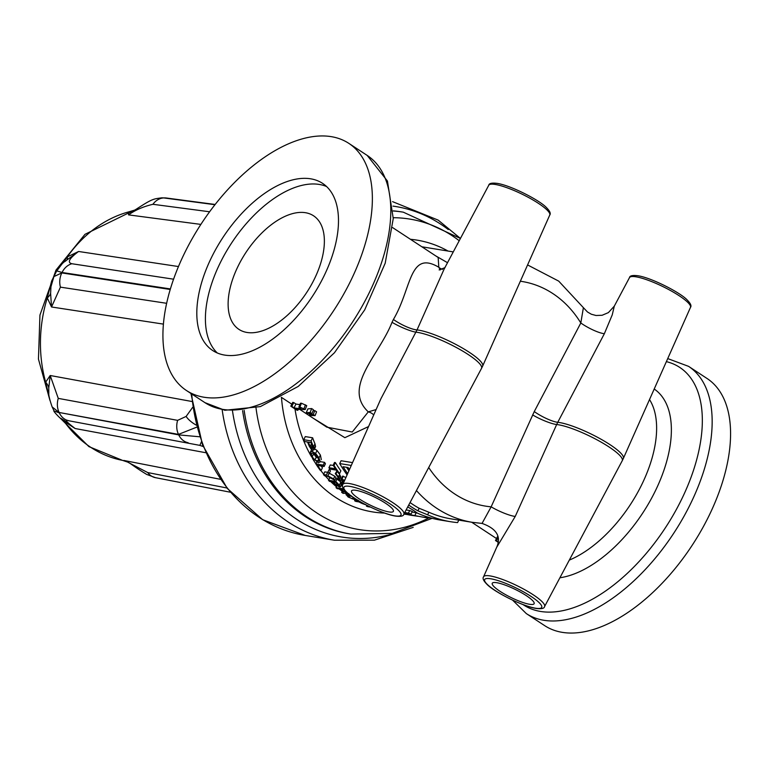 <?xml version="1.0" encoding="UTF-8"?>
<svg xmlns="http://www.w3.org/2000/svg" width="769" height="769" viewBox="0 0 769 769"><rect width="100%" height="100%" fill="white"/><g stroke="black" fill="none" stroke-linecap="round" stroke-linejoin="round"><path stroke-width="1.15" d="M690.485 307.379L623.38 458.382A39.815 7.805 -154 0 0 599.58 438.417A39.815 7.805 -154 0 0 557.756 422.296L604.357 333.708L612.239 314.867L614.296 306.149L629.484 277.628A33.942 6.652 26 0 1 636.001 276.821A33.942 6.652 26 0 1 671.347 290.999A33.942 6.652 26 0 1 690.485 307.379C691.696 305.889 690.591 303.409 687.169 299.958C680.632 292.758 651.593 277.763 637.857 275.744C632.531 275.091 629.744 275.725 629.484 277.628M483.566 576.808C482.355 578.298 483.461 580.778 486.883 584.238C493.419 591.428 522.459 606.424 536.195 608.442C541.52 609.096 544.308 608.471 544.567 606.558A33.942 6.652 -154 0 0 516.999 585.67A33.942 6.652 -154 0 0 483.566 576.808L496.659 547.336L515.23 516.441A18.12 3.211 24.3 0 1 491.151 506.829L482.048 523.42L472.406 522.343A131.912 108.362 -80.7 0 1 416.442 490.555M529.63 604.29A23.291 4.566 26 0 1 505.271 594.495A23.291 4.566 26 0 1 492.256 583.267A23.291 4.566 26 0 1 515.182 589.39A23.291 4.566 26 0 1 534.128 603.684A23.291 4.566 26 0 1 529.63 604.29M381.088 398.419L417.029 329.93L444.155 269.025M388.903 511.923A23.291 4.566 26 0 1 364.544 502.128A23.291 4.566 26 0 1 351.529 490.901A23.291 4.566 26 0 1 374.465 497.024A23.291 4.566 26 0 1 393.401 511.327A23.291 4.566 26 0 1 388.903 511.923M313.223 418.23L344.858 437.676L368.562 426.555M341.042 485.691L342.541 485.941M314.54 448.788L317.039 450.48L320.394 455.037L321.317 459.66M328.469 480.26A134.815 110.746 99.3 0 0 329.497 481.365L332.612 481.865A134.815 110.746 99.3 0 0 335.274 484.576L339.619 487.017L340.494 486.69L339.34 485.095A134.815 110.746 -80.7 0 1 335.813 481.461L328.469 480.26L330.007 477.684M335.582 478.597L337.091 478.847A131.912 108.362 99.3 0 0 338.533 480.394M340.6 482.499L341.753 484.105L340.878 484.432L341.753 484.105L340.494 486.69L339.619 487.017M327.681 472.329L329.295 469.34A131.912 108.362 99.3 0 0 330.459 470.897L329.142 473.579A134.815 110.746 -80.7 0 1 327.978 472.041L326.383 474.992L327.681 472.329L324.797 471.858L323.499 474.521A134.815 110.746 99.3 0 0 324.48 475.723L327.363 476.194L334.755 480.308A134.815 110.746 -80.7 0 1 333.515 478.914L327.757 475.742L329.142 473.579M329.315 473.233L334.803 476.271A131.912 108.362 99.3 0 0 336.034 477.674L334.755 480.308M324.547 462.352A131.912 108.362 99.3 0 0 325.431 463.745L324.095 466.495A134.815 110.746 -80.7 0 1 323.201 465.12L324.547 462.352L320.385 461.669M321.173 466.014A131.912 108.362 99.3 0 0 322.422 467.783L321.106 470.484A134.815 110.746 -80.7 0 1 317.587 465.428L324.095 466.495M344.685 480.289L341.157 478.933L342.705 476.107L345.887 477.578M339.206 475.338L339.917 475.329A131.912 108.362 99.3 0 0 340.821 476.415L339.533 479.058A134.815 110.746 -80.7 0 1 338.629 477.982L337.572 478.241L337.851 479.423L342.945 484.201M340.34 477.414L341.292 478.664M303.745 439.714L305.274 436.59L312.618 437.782A131.912 108.362 99.3 0 0 314.973 443.828L315.578 446.549L314.031 449.836L313.502 446.847A134.815 110.746 -80.7 0 1 311.089 440.916L303.745 439.714A134.815 110.746 99.3 0 0 304.437 441.502L307.552 442.012A134.815 110.746 99.3 0 0 309.378 446.424L311.003 448.894L313.079 450.211L315.578 446.549L314.531 447.241M335.274 473.637A134.815 110.746 99.3 0 0 337.716 476.77L338.447 476.886A134.815 110.746 -80.7 0 1 336.005 473.752L335.274 473.637L336.976 471.013M339.187 473.512A131.912 108.362 99.3 0 0 339.744 474.223L338.447 476.886M328.94 467.715A134.815 110.746 99.3 0 0 329.853 469.061L336.361 470.119A134.815 110.746 99.3 0 0 338.716 473.435L339.552 473.569A134.815 110.746 -80.7 0 1 334.015 465.37L333.179 465.235A134.815 110.746 99.3 0 0 335.447 468.773L328.94 467.715L330.286 464.966L333.313 465.466M333.179 465.235L334.534 462.448L335.371 462.582A131.912 108.362 99.3 0 0 340.869 470.868L339.552 473.569M412.117 511.971L417.298 513.067M406.109 509.953L409.685 510.529A131.912 108.362 99.3 0 0 412.367 511.462L411.088 514.077A134.815 110.746 -80.7 0 1 408.416 513.134L404.734 512.539M351.279 465.456L339.706 463.572L341.08 460.746L352.538 462.611M410.05 502.551A131.912 108.362 99.3 0 0 419.153 508.271L428.871 512.221A131.912 108.362 99.3 0 0 450.99 518.854L472.406 522.343M376.118 409.56L368.274 411.867A8.699 6.325 -151.1 0 1 373.744 414.904M392.671 227.624L438.157 257.48L438.811 267.256C409.137 249.723 411.742 288.558 393.411 319.462L392.027 322.298C379.252 355.163 342.09 387.211 368.274 411.867L352.25 432.024L326.796 427.151L299.843 409.454M440.233 269.938L438.811 267.256A8.699 8.132 -159.5 0 0 442.502 269.361M447.51 262.7L435.667 255.846M688.563 366.352L706.99 378.444A147.859 79.178 123.3 0 1 709.066 515.634A147.859 79.178 123.3 0 1 544.721 625.668L526.304 613.575A147.859 79.178 -56.7 0 0 543.875 620.285A147.859 79.178 -56.7 0 0 690.649 503.551A147.859 79.178 -56.7 0 0 688.563 366.352L667.732 358.585M184.435 253.366A147.859 79.178 123.3 0 1 348.78 143.332A147.859 79.178 123.3 0 1 350.856 280.522A147.859 79.178 123.3 0 1 186.511 390.556A147.859 79.178 123.3 0 1 184.435 253.366M313.07 410.8L314.771 410.617L316.568 411.8L315.079 415.654L310.436 415.462L309.349 414.751L313.271 414.472L315.079 415.654M290.797 406.186A105.824 56.666 -56.7 0 0 291.816 406.397L294.046 407.858A105.824 56.666 -56.7 0 0 301.092 408.531L298.862 407.07A105.824 56.666 -56.7 0 0 299.872 407.061L305.226 409.512A105.824 56.666 123.3 0 1 295.632 408.897L297.805 410.329A105.824 56.666 123.3 0 1 296.786 410.117L290.797 406.186L292.749 402.37A101.47 54.339 -56.7 0 0 293.729 402.572L295.95 404.033A101.47 54.339 -56.7 0 0 299.92 404.561M298.862 407.07L300.487 403.216A101.47 54.339 -56.7 0 0 301.448 403.216L306.744 405.667L305.226 409.512M306.245 412.713L307.917 408.868L311.666 408.579L313.464 409.762L311.974 413.616L307.331 413.424L306.245 412.713L310.167 412.434L311.974 413.616M497.937 542.145L495.486 540.53L497.437 536.714A101.47 54.339 -56.7 0 0 497.533 536.733M604.357 333.708A18.12 3.883 27.7 0 1 580.816 322.98L534.263 411.578L491.151 506.829A113.793 93.482 -80.7 0 1 428.708 467.514M614.296 306.149L608.385 312.618L602.108 315.271L596.004 315.492L591.342 314.233L587.487 311.993L583.392 307.667L580.816 322.98A113.793 93.482 -80.7 0 0 520.334 281.233M407.733 506.886A134.815 110.746 99.3 0 0 413.011 510.03L417.413 513.134A134.815 110.746 99.3 0 0 440.329 520.046L450.528 521.709A134.815 110.746 -80.7 0 1 427.612 514.797L417.903 510.827A134.815 110.746 -80.7 0 1 408.714 505.05M444.511 520.68L442.588 520.421M458.795 520.123L457.593 522.584A134.815 110.746 -80.7 0 1 450.528 521.709M427.612 514.797L428.871 512.221M417.903 510.827L419.153 508.271M311.666 408.579L310.167 412.434M298.314 409.31L297.805 410.329M305.466 404.83L303.957 408.675M301.448 403.216L299.872 407.061M295.95 404.033L294.046 407.858M293.729 402.572L291.816 406.397M314.771 410.617L313.271 414.472M309.859 413.578L309.349 414.751M495.486 540.53A105.824 56.666 -56.7 0 0 496.505 540.742L497.966 541.703M497.803 538.146L496.505 540.742M360.075 501.638L354.615 500.754A134.815 110.746 99.3 0 0 355.855 501.417L358.96 501.917A134.815 110.746 99.3 0 0 362.17 503.522L365.996 504.887M365.65 504.502L362.958 503.637A134.815 110.746 -80.7 0 1 359.796 502.061L361.199 502.282M354.615 500.754L354.951 500.061M339.706 463.572A134.815 110.746 99.3 0 0 346.579 474.137L347.117 474.819M347.665 473.589A134.815 110.746 -80.7 0 1 343.099 466.725L348.126 467.542A134.815 110.746 99.3 0 0 349.434 469.609M346.559 467.292A131.912 108.362 99.3 0 0 348.915 470.772M408.416 513.134L409.685 510.529M404.484 513L411.088 514.077M431.217 518.075L425.017 517.547L404.177 513.577M414.866 515.48L416.164 512.817M418.134 516.287L411.415 515.326C406.801 514.461 406.215 514.23 409.646 514.644L425.555 517.633L425.017 517.547L425.593 516.364M407.08 513.423L406.859 513.875C402.581 513.442 403.514 513.836 409.656 515.038L411.896 515.403M407.31 514.384L409.646 514.644M334.015 465.37L335.371 462.582M336.005 473.752L337.197 471.32M311.089 440.916L312.618 437.782M311.051 447.741L310.195 446.501A134.815 110.746 -80.7 0 1 308.388 442.146L310.945 442.569A134.815 110.746 99.3 0 0 312.656 446.693L312.31 448.538L311.051 447.741L312.147 445.491M312.848 448.298L312.31 448.538L312.887 447.366M343.849 482.182L342.897 479.894L344.483 480.75M343.147 476.117L341.667 480.308L343.387 483.672L340.138 481.432L339.533 479.058L338.85 479.26M338.629 477.982L339.917 475.329M323.201 465.12L315.857 463.918A134.815 110.746 99.3 0 0 320.269 470.349L321.106 470.484M315.857 463.918L316.684 462.217M327.978 472.041L329.295 469.34M333.515 478.914L334.803 476.271M326.383 474.992L323.499 474.521M335.813 481.461L337.091 478.847M337.149 485.45L336.072 484.672A134.815 110.746 -80.7 0 1 333.448 482.009L336.005 482.423A134.815 110.746 99.3 0 0 338.485 484.951L338.533 485.998L337.149 485.45L337.754 484.22M339.004 485.893L338.533 485.998L338.85 485.354M351.423 495.88L346.242 494.669L348.155 497.014L356.499 500.408L358.085 500.186M356.595 499.552L352.442 498.879L349.03 497.178L347.694 495.476L351.942 496.495M369.331 506.636L366.457 506.175A134.815 110.746 99.3 0 0 367.784 506.656L370.379 507.088M366.457 506.175L366.861 505.329M407.186 514.519L404.946 514.25A134.815 110.746 -80.7 0 1 403.898 514.096M318.318 462.775L320.24 461.881L319 457.891L315.617 453.402L312.166 451.461L310.359 452.134L311.33 456.632L318.318 462.775M315.626 454.498L318.203 457.834L318.924 459.478L318.635 461.227L314.857 460.045L312.185 456.815L311.445 455.056L311.829 453.201L312.964 453.076L315.626 454.498M313.175 453.114L316.232 457.228L318.904 458.545M315.617 453.402L317.039 450.48M343.858 489.295A134.815 110.746 -80.7 0 1 343.358 488.853L336.015 487.652A134.815 110.746 99.3 0 0 337.11 488.613L340.263 489.132A134.815 110.746 99.3 0 0 343.166 491.545L343.205 492.4L341.638 492.295A134.815 110.746 99.3 0 0 343.012 493.342L345.348 493.304L345.146 492.794L348.895 493.775M345.348 493.294L345.146 492.794M343.166 491.545L343.205 492.4L343.483 491.814M347.328 492.919L344.012 491.679A134.815 110.746 -80.7 0 1 341.1 489.267L343.618 489.68A134.815 110.746 99.3 0 0 345.733 491.449M336.015 487.652L336.899 485.845M341.638 492.295L342.33 490.862M314.483 278.83A67.951 36.383 123.3 0 1 238.957 329.392A67.951 36.383 123.3 0 1 238.006 266.343A67.951 36.383 123.3 0 1 313.531 215.781A67.951 36.383 123.3 0 1 314.483 278.83M217.319 353A100.018 53.561 123.3 0 1 219.953 263.402A100.018 53.561 123.3 0 1 326.575 186.531M211.36 257.759A100.018 53.561 123.3 0 1 322.528 183.33A100.018 53.561 123.3 0 1 323.941 276.129A100.018 53.561 123.3 0 1 212.763 350.558A100.018 53.561 123.3 0 1 211.36 257.759M128.606 462.621L147.735 472.57A17.399 14.255 -79 0 0 155.521 477.693A17.399 14.255 -79 0 0 155.588 477.703A17.399 14.255 -79 0 0 156.03 477.78M61.789 418.884L64.096 421.374L75.16 428.535L66.028 421.46M49.956 400.428L38.45 359.133L39.94 315.088L55.993 270.102L84.994 234.314L134.056 210.293L128.721 211.879A127.145 104.449 -80.7 0 0 67.288 256.904A17.399 4.931 -126.1 0 1 66.874 260.009L78.592 251.482L67.288 256.904L56.262 271.601L51.629 281.079L47.284 297.911A127.145 104.449 -80.7 0 0 45.65 382.193A17.399 12.737 -168.4 0 1 48.774 387.893L50.196 375.503L45.65 382.193L49.37 397.679A17.399 5.844 156.9 0 1 49.399 397.698M64.25 420.287A17.399 2.865 -49.6 0 1 64.096 421.374A127.145 104.449 -80.7 0 0 90.877 447.404A127.145 104.449 -80.7 0 0 122.473 460.362L88.906 446.606L59.674 417.577M52.119 406.888L52.138 406.926C49.697 399.803 48.582 395.266 48.803 393.305L48.774 387.893M47.284 297.911L51.523 306.985L50.61 293.354A17.399 10.218 -7.7 0 1 47.284 297.911M50.61 293.354L50.956 286.76M52.215 281.041A17.399 2.816 24.2 0 1 51.629 281.079M163.432 324.114L51.523 306.985L60.424 287.145A17.399 14.448 -81.3 0 1 61.818 272.928L62.039 272.486L56.685 270.861C60.501 265.324 63.327 262.152 65.182 261.354L66.874 260.009M128.721 211.879L128.538 214.878L135.786 209.504A17.399 16.168 53.4 0 1 128.721 211.879M135.786 209.504L136.257 209.187C152.781 198.44 153.454 199.027 161.605 197.844L164.182 197.912A17.399 14.313 -82.5 0 1 166.229 197.989A17.399 14.313 -82.5 0 1 166.296 197.998L215.012 204.631M205.727 452.71L75.16 428.535C66.105 421.643 63.981 419.047 68.806 420.758A17.399 14.419 -79.6 0 1 59.319 412.905L54.003 410.896C52.523 410.55 61.664 420.105 61.011 418.451L66.73 421.96M68.806 420.758L199.748 445.357A17.399 0.779 -71.5 0 0 201.382 441.829M199.642 436.773L178.725 434.889L59.117 412.472A17.399 14.419 -79.6 0 1 58.261 398.38L50.196 375.503L191.76 401.466M199.748 445.357L203.151 446.52M52.138 406.926L59.117 412.472L178.485 434.389L196.777 427.141M196.239 425.113A17.399 7.603 -151.8 0 1 186.127 416.423L177.62 420.355L58.261 398.38M192.606 407.416L186.127 416.423M170.237 289.471L61.818 272.928L53.897 276.58M170.401 288.933L62.039 272.486A17.399 14.448 -81.4 0 1 71.844 263.729C67.018 262.489 69.268 258.403 78.592 251.482L178.456 266.545M200.853 224.404L128.538 214.878C135.181 210.091 143.313 206.563 152.925 204.294A17.399 14.323 -82.5 0 1 163.759 197.931L214.955 204.708M393.257 210.869A163.076 133.969 -80.7 0 1 401.697 211.908L403.312 212.177A163.076 133.969 99.3 0 0 393.257 211.004M244.157 410.396A163.076 133.969 99.3 0 0 306.937 516.855A163.076 133.969 99.3 0 0 350.77 534.071L349.155 533.811A163.076 133.969 -80.7 0 1 242.6 410.588M448.269 229.547A167.431 137.536 99.3 0 0 440.772 224.212A167.431 137.536 99.3 0 0 392.997 206.121M232.507 411.011A167.431 137.536 99.3 0 0 398.919 531.898M222.164 409.762A171.775 141.112 99.3 0 0 334.496 540.223L374.426 540.165L413.203 527.371M190.914 393.44L202.507 444.867L227.22 488.411L262.652 519.69L305.274 535.455A171.775 141.112 -80.7 0 1 191.692 393.949M535.609 608.212A31.769 6.229 26 0 1 486.489 583.604A31.769 6.229 26 0 1 517.45 588.66A31.769 6.229 26 0 1 535.609 608.212M515.23 516.441L556.669 424.526A39.815 7.805 26 0 1 598.724 440.772A39.815 7.805 26 0 1 622.246 460.718L623.38 458.382M488.757 185.262A33.942 6.652 26 0 1 495.284 184.454A33.942 6.652 26 0 1 530.629 198.633A33.942 6.652 26 0 1 549.768 215.012C550.979 213.522 549.864 211.042 546.442 207.592C539.915 200.392 510.876 185.396 497.13 183.378C491.804 182.724 489.017 183.358 488.757 185.262L444.136 269.044M549.768 215.012L482.663 366.025A39.815 7.805 -154 0 0 458.853 346.05A39.815 7.805 -154 0 0 417.029 329.93A18.12 4.133 27.3 0 1 393.411 319.462M403.85 514.192A33.942 6.652 -154 0 0 376.281 493.304A33.942 6.652 -154 0 0 342.839 484.441C341.628 485.931 342.743 488.411 346.165 491.872C352.692 499.071 381.732 514.057 395.477 516.076C400.793 516.73 403.59 516.105 403.85 514.192L481.529 368.351A39.815 7.805 26 0 0 457.997 348.405A39.815 7.805 26 0 0 415.933 332.16A18.12 2.961 24.7 0 1 392.027 322.298M394.891 515.845A31.769 6.229 26 0 1 345.762 491.237A31.769 6.229 26 0 1 376.733 496.293A31.769 6.229 26 0 1 394.891 515.845M428.602 518.066A157.299 129.221 -80.7 0 1 316.895 512.981A157.299 129.221 -80.7 0 1 256.01 407.926M393.276 217.704A157.299 129.221 -80.7 0 1 459.218 240.735M281.464 397.39A137.689 113.11 99.3 0 0 384.606 513.077M346.435 494.083A131.912 108.362 -80.7 0 1 345.291 493.342M342.176 491.189A131.912 108.362 -80.7 0 1 339.177 488.949M336.457 486.758A131.912 108.362 -80.7 0 1 330.67 481.548M328.767 479.654A131.912 108.362 -80.7 0 1 325.21 475.838M323.701 474.108A131.912 108.362 -80.7 0 1 320.683 470.417M315.896 463.832A131.912 108.362 -80.7 0 1 312.464 458.43M310.763 455.498A131.912 108.362 -80.7 0 1 294.979 408.935M421.873 246.801A131.912 108.362 -80.7 0 1 423.488 247.051L453.268 251.905M448.029 251.05A137.689 113.11 99.3 0 0 410.444 239.294M666.377 361.641A142.13 76.112 123.3 0 1 681.651 499.235A142.13 76.112 123.3 0 1 540.559 611.451A142.13 76.112 123.3 0 1 523.103 604.626M559.909 577.769A110.054 58.934 -56.7 0 0 655.361 490.882A110.054 58.934 -56.7 0 0 654.208 389.027M222.51 409.348A147.859 79.178 123.3 0 1 204.939 402.648L224.846 410.271L260.364 406.599L298.218 386.442L334.428 352.779L364.689 309.888L385.192 263.229L393.257 218.579L387.441 181.042L367.197 155.425A147.859 79.178 123.3 0 1 369.283 292.614A147.859 79.178 123.3 0 1 222.51 409.348M649.517 399.572A101.47 54.339 123.3 0 1 641.865 484.403A101.47 54.339 123.3 0 1 569.32 560.101M534.263 411.578A18.12 3.883 27.7 0 0 557.756 422.296L556.669 424.526A18.12 3.211 24.3 0 1 532.638 414.914M313.502 446.847L314.973 443.828M310.195 446.501L311.474 443.876M340.138 481.432L341.157 479.337M342.955 480.913L343.378 480.048M339.34 485.095L340.59 482.528M336.072 484.672L336.774 483.22M347.626 494.659L347.973 493.948M355.355 499.706L355.701 498.994M352.442 498.879L353.192 497.351M349.03 497.178L349.751 495.707M312.185 456.815L313.579 453.96M312.166 451.461L312.81 450.144M314.857 460.045L316.232 457.228M317.539 461.342L318.722 458.91M319 457.891L320.394 455.037M344.012 491.679L344.589 490.497M342.099 492.237L342.638 491.122M220.463 479.308L123.78 460.439M226.865 487.969L147.735 472.57M188.155 442.733A17.399 14.419 -79.6 0 1 178.725 434.889L178.485 434.389A17.399 14.419 -79.6 0 1 177.62 420.355M60.424 287.145L166.652 303.303M173.583 279.195L71.844 263.729M152.925 204.294L209.591 211.773M460.371 238.38L438.167 220.117L392.555 201.641M305.274 535.455L334.496 540.223M544.567 606.558L622.246 460.718M342.839 484.441L381.068 398.409M403.312 212.177L460.439 238.438M432.159 518.325L392.286 533.378L350.77 534.071M439.147 269.938L445.001 267.631M512.606 600.156L526.304 613.575M186.511 390.556L204.939 402.648M348.78 143.332L367.197 155.425M281.31 397.285L291.816 404.186M471.657 522.218L496.505 538.531M496.668 547.326C501.446 536.56 496.572 528.591 482.048 523.42M583.392 307.667L558.717 281.127L527.582 264.94M338.245 476.857L337.572 478.241M341.724 484.278L340.465 486.864M346.684 493.554L346.069 494.823M311.781 449.211L310.359 452.134M482.663 366.025L481.529 368.351M127.5 462.034L122.473 460.362M134.421 210.225L136.171 209.245M66.124 421.518L66.615 421.883M127.356 461.938C131.807 464.082 132.845 465.927 146.668 474.415L155.521 477.693M230.392 492.227L155.598 477.693M52.138 406.878L54.013 410.848M50.937 286.808L53.917 276.532M215.137 204.467L166.229 197.998M162.24 197.825L161.673 197.854M56.704 270.861L53.907 276.58"/></g></svg>
